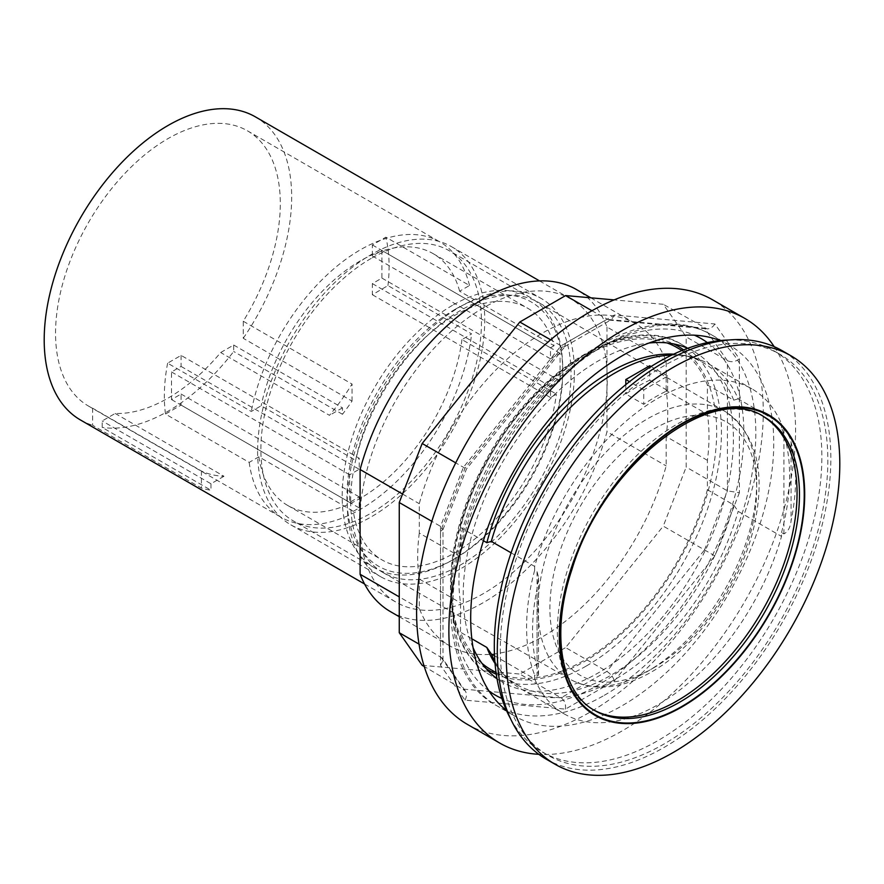 <?xml version="1.0" encoding="UTF-8"?>
<svg xmlns="http://www.w3.org/2000/svg" width="884" height="884" viewBox="0 0 884 884"><rect width="100%" height="100%" fill="white"/><g stroke="black" fill="none" stroke-linecap="round" stroke-linejoin="round"><path stroke-width="0.66" stroke-dasharray="4.42 3.31" d="M666.978 342.915A185.972 107.373 120 0 0 460.531 527.505L460.531 556.887A176.822 102.091 120 0 0 460.531 602.877L460.531 632.259A185.972 107.373 120 0 0 481.979 663.354M490.974 669.674A185.972 107.373 120 0 0 707.399 489.725L707.399 460.343A176.822 102.091 120 0 0 707.399 414.353L707.399 384.982A185.972 107.373 120 0 0 676.956 347.556M707.399 460.343L666.149 436.53A176.822 102.091 120 0 0 666.149 390.54L707.399 414.353M739.378 492.731L714.869 555.903L614.457 680.824L565.428 709.123L465.017 700.161L440.508 665.287L440.508 531.406L465.017 468.222L565.428 343.312L614.457 315.002L714.869 323.975L739.378 358.849L739.378 492.731L727.421 490.885L686.183 467.072L686.183 336.881L663.265 304.295L614.115 299.897M714.869 555.903L663.265 526.124L686.183 467.072M614.457 680.824C613.12 676.989 610.59 673.851 606.877 671.398L565.627 647.585L663.265 526.124M565.428 709.123C566.036 704.172 564.578 700.415 561.053 697.852L519.814 674.039L565.627 647.585M465.017 700.161C466.84 696.669 466.907 693.542 465.205 690.78L424.232 666.503M440.508 665.287L442.983 660.525L442.199 658.039L419.027 644.138M440.508 531.406L442.983 529.262L440.508 526.345L431.823 521.328M465.017 468.222L455.735 462.862M565.428 343.312L564.81 346.528L561.053 345.832L550.633 339.821M614.457 315.002L611.573 319.533L609.032 320.096L591.937 310.759M714.869 323.975C712.758 327.301 710.084 328.925 706.835 328.826L663.265 304.295M739.378 358.849C735.389 361.854 731.411 362.473 727.421 360.694L686.183 336.881M467.371 724.372A245.144 141.539 120 0 0 656.282 658.691A245.144 141.539 120 0 0 763.29 411.988A245.144 141.539 120 0 0 712.515 299.764M473.062 647.674A191.043 110.301 -60 0 1 463.216 594.888A191.043 110.301 -60 0 1 648.933 343.047M687.664 348.318A191.043 110.301 -60 0 1 693.829 351.445A191.043 110.301 -60 0 1 693.829 572.047A191.043 110.301 -60 0 1 502.786 682.349A191.043 110.301 -60 0 1 496.996 678.569M719.985 340.583A214.293 123.727 -60 0 1 729.366 345.114A214.293 123.727 -60 0 1 729.366 592.567A214.293 123.727 -60 0 1 515.074 716.283A214.293 123.727 -60 0 1 506.455 710.438M774.185 346.661A245.144 141.539 -60 0 1 795.567 430.618A245.144 141.539 -60 0 1 538.82 754.328M422.176 665.321L519.814 674.039M460.531 556.887L419.281 533.074L419.281 503.692A185.972 107.373 -60 0 1 635.706 323.743A185.972 107.373 -60 0 1 666.149 361.169L666.149 390.54M419.281 533.074A176.822 102.091 120 0 0 419.281 579.064L460.531 602.877M666.149 436.53L666.149 465.912A185.972 107.373 -60 0 1 449.735 645.861A185.972 107.373 -60 0 1 419.281 608.446L419.281 579.064M666.149 361.169L606.976 327.003A185.972 107.373 120 0 0 576.534 289.576M402.563 494.034L419.281 503.692M419.281 608.446L399.259 596.877M471.813 638.767L460.531 632.259M781.522 532.522A185.972 107.373 120 0 0 781.522 427.768L783.909 429.149C787.953 433.514 790.351 437.867 791.081 442.21A185.972 107.373 -60 0 1 791.081 520.831C790.351 527.383 787.953 531.737 783.909 533.903L781.522 532.522L781.522 536.4A187.662 108.345 -60 0 1 564.257 713.929A187.662 108.345 -60 0 1 534.654 678.923L494.532 655.762M534.654 678.923L534.654 675.044L537.041 676.426L538.522 675.067L537.041 667.508A185.972 107.373 -60 0 1 537.041 588.888L538.522 577.175L537.041 571.683L534.654 570.302L534.654 566.423A187.662 108.345 -60 0 1 751.919 388.883A187.662 108.345 -60 0 1 781.522 423.889L781.522 427.768M511.107 552.832L534.654 566.423M460.531 527.505L483.404 540.71M390.551 611.695A185.972 107.373 120 0 0 606.976 431.746L666.149 465.912M707.399 489.725L733.698 504.908L738.162 511.361L781.522 536.4M495.04 663.508A185.972 107.373 120 0 0 501.35 671.774A185.972 107.373 120 0 0 517.284 684.857A185.972 107.373 120 0 0 733.698 504.908M729.035 339.997A231.619 133.727 -60 0 1 773.898 350.815A231.619 133.727 -60 0 1 773.898 618.27A231.619 133.727 -60 0 1 542.279 751.997A231.619 133.727 -60 0 1 510.466 718.57M534.654 570.302A185.972 107.373 120 0 0 534.654 675.044M500.278 649.42A231.619 133.727 120 0 0 548.257 755.455A231.619 133.727 120 0 0 779.876 621.728A231.619 133.727 120 0 0 779.876 354.263A231.619 133.727 120 0 0 601.385 416.32A231.619 133.727 120 0 0 500.278 649.42M781.522 423.889L738.162 398.861A187.662 108.345 120 0 0 708.559 363.854A187.662 108.345 120 0 0 689.078 356.528A187.662 108.345 120 0 0 671.674 355.092M649.718 380.164L667.652 390.518A187.662 108.345 120 0 0 643.74 404.319L625.806 393.977A187.662 108.345 -60 0 1 649.718 380.164L649.718 365.744M546.135 759.113A235.851 136.169 120 0 0 727.886 695.929A235.851 136.169 120 0 0 830.838 458.575A235.851 136.169 120 0 0 781.986 350.605M257.598 451.326A160.612 92.732 120 0 0 290.858 524.853A160.612 92.732 120 0 0 451.47 432.121A160.612 92.732 120 0 0 451.47 246.658A160.612 92.732 120 0 0 327.71 289.687A160.612 92.732 120 0 0 257.598 451.326M371.169 258.415A155.971 90.046 120 0 0 269.277 395.855A155.971 90.046 120 0 0 293.19 520.831A155.971 90.046 120 0 0 449.149 430.784A155.971 90.046 120 0 0 449.149 250.691A155.971 90.046 120 0 0 371.169 258.415M454.851 309.488A152.589 88.091 -60 0 1 562.743 371.777A152.589 88.091 -60 0 1 454.851 558.655A152.589 88.091 -60 0 1 346.959 496.366A152.589 88.091 -60 0 1 454.851 309.488M452.464 305.345A155.971 90.046 120 0 0 350.572 442.785A155.971 90.046 120 0 0 374.473 567.76A155.971 90.046 120 0 0 452.464 560.036A155.971 90.046 120 0 0 562.743 369.026A155.971 90.046 120 0 0 530.444 297.621A155.971 90.046 120 0 0 452.464 305.345M554.08 345.721L550.489 347.799L550.489 358.838L560.058 353.313L560.058 380.927L550.489 386.452L550.489 397.557L556.39 394.098L461.945 339.578L471.625 333.909L387.943 285.587L372.363 294.715L372.363 283.609L381.921 278.084L381.921 250.481L372.363 255.995L372.363 244.956L385.833 237.177L469.514 285.488L459.636 291.201L554.08 345.721A145.396 83.947 120 0 0 527.549 308.151A145.396 83.947 120 0 0 355.622 460.299L261.178 405.778L251.299 411.48L167.617 363.169L181.087 355.39L359.213 458.232L355.622 460.299M181.087 355.39L181.087 366.429L171.518 371.954L171.518 399.568L181.087 394.043L181.087 405.082L165.507 414.077L249.2 462.387L258.868 456.807L353.313 511.328A145.396 83.947 120 0 0 382.153 559.992A145.396 83.947 120 0 0 486.587 528.665A145.396 83.947 120 0 0 556.39 394.098M353.313 511.328L359.213 507.924L359.213 496.885L349.644 502.399L349.644 474.796L359.213 469.271L359.213 458.232M181.087 394.043L359.213 496.885M181.087 405.082L359.213 507.924M181.087 366.429L359.213 469.271M167.617 363.169A158.921 91.759 120 0 0 165.507 414.077M372.363 294.715L550.489 397.557M372.363 255.995L550.489 358.838M372.363 244.956L550.489 347.799M372.363 283.609L550.489 386.452M387.943 285.587A158.921 91.759 120 0 0 389.104 266.349A158.921 91.759 120 0 0 385.833 237.177M258.868 456.807A145.396 83.947 120 0 0 287.709 505.46A145.396 83.947 120 0 0 392.142 474.144A145.396 83.947 120 0 0 461.945 339.578M469.514 285.488A158.921 91.759 120 0 0 439.867 241.918A158.921 91.759 120 0 0 330.229 271.974A158.921 91.759 120 0 0 251.299 411.48M233.685 345.036L342.473 407.844L342.473 414.298A174.988 101.03 120 0 0 352.042 401.104L243.255 338.296L243.255 321.246A158.921 91.759 120 0 0 280.305 203.541A158.921 91.759 120 0 0 247.398 130.788A158.921 91.759 120 0 0 88.466 222.547A158.921 91.759 120 0 0 88.477 406.054A158.921 91.759 120 0 0 92.621 408.209L92.621 425.259L201.408 488.078A174.988 101.03 120 0 0 210.967 490.222L102.179 427.414L102.179 420.961L115.185 413.458A158.921 91.759 120 0 0 220.68 352.539L233.685 345.036L233.685 351.489A174.988 101.03 -60 0 1 102.179 427.414M115.185 413.458L223.972 476.266A158.921 91.759 -60 0 1 201.408 471.017L92.621 408.209M243.255 321.246L352.042 384.054A158.921 91.759 -60 0 1 329.478 415.347L220.68 352.539M249.2 462.387A158.921 91.759 120 0 0 280.946 517.184A158.921 91.759 120 0 0 395.855 482.222A158.921 91.759 120 0 0 471.625 333.909M459.636 291.201A145.396 83.947 120 0 0 433.105 253.631A145.396 83.947 120 0 0 261.178 405.778M560.058 353.313L381.921 250.481M381.921 278.084L560.058 380.927M171.518 399.568L349.644 502.399M171.518 371.954L349.644 474.796M223.972 476.266L210.967 483.769L102.179 420.961M210.967 483.769L210.967 490.222M342.473 414.298L233.685 351.489M342.473 407.844L329.478 415.347M201.408 471.017L201.408 488.078M352.042 401.104L352.042 384.054M80.444 419.966A174.988 101.03 120 0 0 92.621 425.259M243.255 338.296A174.988 101.03 120 0 0 255.421 116.876M347.257 503.095A160.612 92.732 120 0 0 380.518 576.622A160.612 92.732 120 0 0 541.141 483.891A160.612 92.732 120 0 0 541.141 298.427A160.612 92.732 120 0 0 417.37 341.456A160.612 92.732 120 0 0 347.257 503.095M350.639 501.14A155.838 89.969 -60 0 1 418.817 344.152A155.838 89.969 -60 0 1 538.986 302.704A155.838 89.969 -60 0 1 538.743 482.509A155.838 89.969 -60 0 1 383.148 572.622A155.838 89.969 -60 0 1 350.639 501.14M763.157 416.386A169.496 97.859 120 0 0 761.953 415.668A169.496 97.859 120 0 0 631.353 461.072A169.496 97.859 120 0 0 557.362 631.651A169.496 97.859 120 0 0 592.468 709.233A169.496 97.859 120 0 0 593.683 709.918M360.108 531.825A174.988 101.03 120 0 0 396.054 602.181A174.988 101.03 120 0 0 526.897 559.428A174.988 101.03 120 0 0 606.976 389.303A174.988 101.03 120 0 0 606.976 369.446L606.976 431.746M738.162 398.861L733.698 400.165L707.399 384.982M606.976 327.003L606.976 369.446A174.988 101.03 120 0 0 571.031 299.101A174.988 101.03 120 0 0 440.199 341.843A174.988 101.03 120 0 0 360.108 511.98M733.698 400.165A185.972 107.373 120 0 0 703.255 362.738A185.972 107.373 120 0 0 683.951 355.49A185.972 107.373 120 0 0 673.641 354.164M667.652 390.518L667.652 376.098L643.74 389.899L643.74 404.319M667.652 376.098L651.066 366.517M643.74 389.899L629.519 381.689M625.806 384.628L625.806 393.977M494.863 661.331A187.662 108.345 120 0 0 504.819 675.696A187.662 108.345 120 0 0 520.897 688.901A187.662 108.345 120 0 0 738.162 511.361M486.233 668.691A187.662 108.345 -60 0 1 451.26 585.23A187.662 108.345 -60 0 1 530.588 399.148A187.662 108.345 -60 0 1 673.73 343.942M683.586 349.876A187.662 108.345 -60 0 1 704.88 501.924A187.662 108.345 -60 0 1 583.959 661.84A187.662 108.345 -60 0 1 496.3 674.26M704.515 549.925L727.421 490.885L727.421 360.694L704.515 328.108L606.877 319.378L561.053 345.832L463.415 467.304L440.508 526.345L440.508 656.536L463.415 689.122L561.053 697.852L606.877 671.398L704.515 549.925M586.357 665.984A191.043 110.301 120 0 0 711.167 497.637A191.043 110.301 120 0 0 681.873 344.539A191.043 110.301 120 0 0 534.654 395.723A191.043 110.301 120 0 0 451.26 587.993A191.043 110.301 120 0 0 490.83 675.453A191.043 110.301 120 0 0 586.357 665.984M604.291 695.321A214.293 123.727 120 0 0 744.284 506.488A214.293 123.727 120 0 0 711.432 334.76A214.293 123.727 120 0 0 546.301 392.176A214.293 123.727 120 0 0 452.763 607.838A214.293 123.727 120 0 0 497.139 705.929A214.293 123.727 120 0 0 604.291 695.321M488.996 690.979A205.839 118.843 -60 0 1 452.763 600.932A205.839 118.843 -60 0 1 538.312 398.408A205.839 118.843 -60 0 1 694.404 335.191M707.333 342.605A205.839 118.843 -60 0 1 731.013 509.328A205.839 118.843 -60 0 1 598.313 684.967A205.839 118.843 -60 0 1 501.88 698.471M537.041 571.683L537.041 676.426M791.081 442.21L791.081 520.831M653.298 668.05A146.236 84.422 120 0 0 756.704 488.951A146.236 84.422 120 0 0 653.298 429.248A146.236 84.422 120 0 0 549.903 608.347A146.236 84.422 120 0 0 653.298 668.05M756.726 482.067A154.689 89.306 -60 0 1 647.353 671.509A154.689 89.306 -60 0 1 570.246 679.31A154.689 89.306 -60 0 1 537.969 608.358A154.689 89.306 -60 0 1 605.65 452.531A154.689 89.306 -60 0 1 724.935 411.392A154.689 89.306 -60 0 1 756.726 482.067M592.468 709.233L594.855 710.614A169.496 97.859 -60 0 1 559.76 633.021A169.496 97.859 -60 0 1 633.74 462.454A169.496 97.859 -60 0 1 764.351 417.049L761.953 415.668M537.041 667.508L537.041 588.888M783.909 533.903L783.909 429.149M465.205 690.78L442.199 658.039M442.983 660.525L442.983 529.262M442.884 529.792L466.443 469.05L565.219 346.174M564.81 346.528L611.573 319.533M609.032 320.096L706.835 328.826M693.829 351.445L681.873 344.539C627.518 309.82 528.356 372.783 481.128 469.747C437.039 554.113 440.751 648.723 490.83 675.453L502.786 682.349M729.366 345.114L711.432 334.76C663.475 306.096 588.7 336.296 532.555 402.364C443.359 501.427 420.419 666.238 497.139 705.929L515.074 716.283M590.799 297.82L635.706 323.743M399.259 616.723L449.735 645.861M496.068 672.614L517.284 684.857M542.279 751.997L548.257 755.455M773.898 350.815L779.876 354.263M708.559 363.854L751.919 388.883M562.743 371.777L562.743 369.026M454.851 558.655L452.464 560.036M530.444 297.621L449.149 250.691M374.473 567.76L293.19 520.831M287.709 505.46L382.153 559.992M88.477 406.054L280.946 517.184M247.398 130.788L439.867 241.918M433.105 253.631L527.549 308.151M290.858 524.853L380.518 576.622M451.47 246.658L541.141 298.427M383.148 572.622L570.246 679.31C579.451 684.503 589.683 687.122 600.954 687.144C617.275 687.045 634.137 681.962 651.552 671.917C697.266 646.204 740.007 585.772 753.687 528.091C766.362 472.465 756.781 433.569 724.935 411.392L538.986 302.704M538.522 675.067L538.522 577.175M683.951 355.49L689.078 356.528M682.039 350.495L703.255 362.738M364.562 584.004L396.054 602.181M539.549 280.913L571.031 299.101M501.35 671.774L504.819 675.696M520.897 688.901L564.257 713.929"/><path stroke-width="1.33" d="M682.039 350.495L676.956 347.556A185.972 107.373 120 0 0 666.978 342.915M481.979 663.354A185.972 107.373 120 0 0 490.974 669.674L496.068 672.614M550.633 339.821L519.814 322.019L422.176 443.492L399.259 502.532L399.259 632.723L422.176 665.321L424.232 666.503M455.735 462.862L422.176 443.492M591.937 310.759L565.627 295.565L519.814 322.019M614.115 299.897L565.627 295.565M744.792 318.395L712.515 299.764A245.144 141.539 120 0 0 523.604 365.435A245.144 141.539 120 0 0 416.596 612.148A245.144 141.539 120 0 0 467.371 724.372L499.648 743.013A245.144 141.539 -60 0 1 499.648 459.934A245.144 141.539 -60 0 1 744.792 318.395A245.144 141.539 -60 0 1 774.185 346.661M648.933 343.047A191.043 110.301 -60 0 1 687.664 348.318M496.996 678.569A191.043 110.301 -60 0 1 473.062 647.674M506.455 710.438A214.293 123.727 -60 0 1 470.697 618.192A214.293 123.727 -60 0 1 558.401 408.861A214.293 123.727 -60 0 1 719.985 340.583M538.82 754.328A245.144 141.539 -60 0 1 499.648 743.013M431.823 521.328L399.259 502.532M419.027 644.138L399.259 632.723M590.799 297.82L576.534 289.576A185.972 107.373 120 0 0 360.108 469.526L402.563 494.034M399.259 596.877L360.108 574.28L360.108 469.526M494.532 655.762L491.294 653.895L486.83 647.442L471.813 638.767M483.404 540.71L486.83 542.688L491.294 541.395L511.107 552.832M360.108 574.28A185.972 107.373 120 0 0 390.551 611.695L399.259 616.723M486.83 647.442A185.972 107.373 120 0 0 495.04 663.508M510.466 718.57A231.619 133.727 -60 0 1 494.3 645.972A231.619 133.727 -60 0 1 729.035 339.997M671.674 355.092A187.662 108.345 120 0 0 491.294 541.395M790.948 355.788L781.986 350.605A235.851 136.169 120 0 0 600.247 413.789A235.851 136.169 120 0 0 497.294 651.143A235.851 136.169 120 0 0 546.135 759.113L555.108 764.284A235.851 136.169 120 0 0 736.847 701.1A235.851 136.169 120 0 0 839.8 463.757A235.851 136.169 120 0 0 790.948 355.788A235.851 136.169 120 0 0 609.209 418.972A235.851 136.169 120 0 0 506.256 656.326A235.851 136.169 120 0 0 555.108 764.284M539.549 280.913L255.421 116.876A174.988 101.03 120 0 0 120.578 163.761A174.988 101.03 120 0 0 44.2 339.854A174.988 101.03 120 0 0 80.444 419.966L364.562 584.004M804.694 494.377A173.529 100.19 120 0 0 681.995 423.524A173.529 100.19 120 0 0 559.296 636.049A173.529 100.19 120 0 0 681.995 706.902A173.529 100.19 120 0 0 804.694 494.377M593.683 709.918A169.496 97.859 120 0 0 723.863 662.989A169.496 97.859 120 0 0 797.059 493.261A169.496 97.859 120 0 0 763.157 416.386M360.108 511.98A174.988 101.03 120 0 0 359.81 522.079A174.988 101.03 120 0 0 360.108 531.825M673.641 354.164A185.972 107.373 120 0 0 486.83 542.688M651.066 366.517L649.718 365.744L625.806 379.545L625.806 384.628M629.519 381.689L625.806 379.545M491.294 653.895A187.662 108.345 120 0 0 494.863 661.331M673.73 343.942A187.662 108.345 -60 0 1 683.586 349.876M496.3 674.26A187.662 108.345 -60 0 1 486.233 668.691M694.404 335.191A205.839 118.843 -60 0 1 707.333 342.605M501.88 698.471A205.839 118.843 -60 0 1 488.996 690.979M799.456 494.642A169.496 97.859 -60 0 1 679.608 702.227A169.496 97.859 -60 0 1 594.855 710.614C561.218 692.658 550.389 633.563 571.915 569.55C602.8 465.017 712.957 380.916 764.351 417.049A169.496 97.859 -60 0 1 799.456 494.642M681.995 706.36A172.877 99.804 120 0 0 804.23 494.642A172.877 99.804 120 0 0 681.995 424.066A172.877 99.804 120 0 0 559.76 635.784A172.877 99.804 120 0 0 681.995 706.36"/></g></svg>
